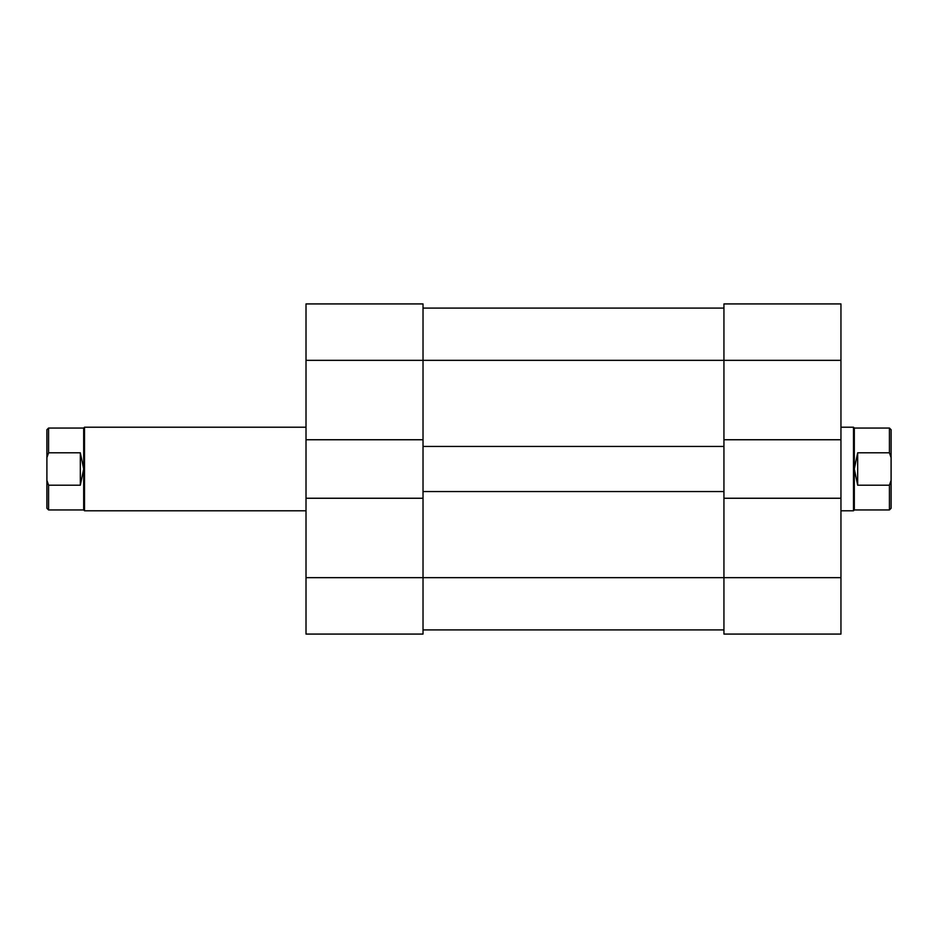 <?xml version="1.0" encoding="UTF-8"?>
<svg xmlns="http://www.w3.org/2000/svg" width="938" height="938" viewBox="0 0 938 938"><rect width="100%" height="100%" fill="white"/><g stroke="black" fill="none" stroke-linecap="round" stroke-linejoin="round"><path stroke-width="1.41" d="M306.011 360.344L423.026 360.344L423.026 439.746L306.011 439.746L306.011 303.924L423.026 303.924L423.026 360.344L723.937 360.344L723.937 439.746L840.952 439.746L840.952 360.344L723.937 360.344L723.937 303.924L840.952 303.924L840.952 360.344M840.952 498.254L840.952 634.076L723.937 634.076L723.937 498.254L840.952 498.254L840.952 439.746M46.9 480.338L46.9 508.279L48.577 509.955L48.577 485.204L46.9 480.338L46.9 457.662L48.577 452.796L48.577 428.045L83.681 428.045L84.514 427.212L84.514 510.788L306.011 510.788M306.011 427.212L84.514 427.212M83.681 428.045L83.681 509.955L84.514 510.788M48.577 485.204L80.328 485.204L83.681 469L80.328 452.796L48.577 452.796M889.423 485.204L891.1 480.338L891.1 508.279L889.423 509.955L889.423 485.204L857.672 485.204L854.319 469L854.319 509.955L853.486 510.788L840.952 510.788M840.952 427.212L853.486 427.212L853.486 510.788M854.319 428.045L854.319 469L857.672 452.796L889.423 452.796L889.423 428.045L854.319 428.045L853.486 427.212M891.1 480.338L891.1 457.662L889.423 452.796M889.423 428.045L891.1 429.721L891.1 457.662M857.672 485.204L857.672 452.796M48.577 428.045L46.9 429.721L46.9 457.662M80.328 485.204L80.328 452.796M423.026 439.746L423.026 446.429L723.937 446.429L723.937 439.746M423.026 629.902L723.937 629.902M423.026 498.254L423.026 634.076L306.011 634.076L306.011 498.254L423.026 498.254L423.026 491.571L723.937 491.571L723.937 498.254M423.026 308.098L723.937 308.098M423.026 491.571L423.026 446.429M723.937 491.571L723.937 446.429M306.011 439.746L306.011 498.254M306.011 577.656L840.952 577.656M854.319 509.955L889.423 509.955M83.681 509.955L48.577 509.955"/></g></svg>
